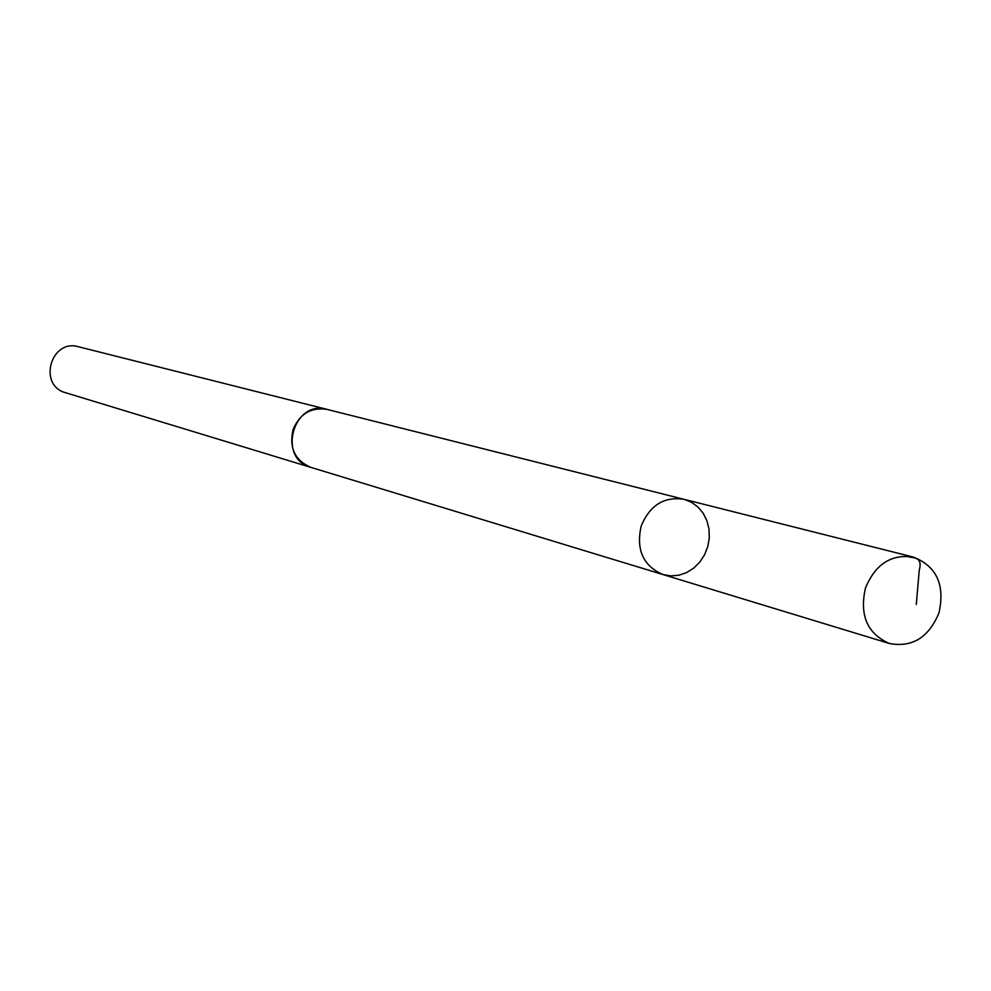 <?xml version="1.0" encoding="UTF-8"?>
<svg xmlns="http://www.w3.org/2000/svg" width="991" height="991" viewBox="0 0 991 991"><rect width="100%" height="100%" fill="white"/><g stroke="black" fill="none" stroke-linecap="round" stroke-linejoin="round"><path stroke-width="1.49" d="M311.88 467.678L311.025 467.43C295.008 460.555 289 448.006 293.002 429.76C299.716 413.73 311.1 406.954 327.154 409.419L683.963 499.303C664.044 496.33 649.786 505.274 641.165 526.134C635.912 549.819 643.209 565.96 663.041 574.582L670.87 575.907L678.872 575.226L686.614 572.575L693.725 568.116L699.819 562.058L704.601 554.712L707.822 546.475L709.308 537.766L708.999 529.008L706.905 520.671L703.127 513.177L697.85 506.921L691.359 502.214L683.963 499.303C664.044 496.33 649.786 505.274 641.165 526.134C635.912 549.819 643.209 565.96 663.041 574.582L889.41 643.493C867.36 633.819 859.358 615.386 865.416 588.208C875.239 564.226 891.231 553.858 913.429 557.103C936.606 566.245 945.129 584.814 938.997 612.81C928.815 637.498 912.277 647.73 889.41 643.493M663.041 574.582L311.025 467.418C276.786 458.622 293.286 399.274 327.154 409.407L328.021 409.642M311.025 467.43L65.666 392.746C37.695 385.511 50.764 338.513 78.462 346.751L327.154 409.407M906.344 556.112C912.315 558.726 923.265 555.369 919.227 570.395L916.291 604.436M683.963 499.303L913.429 557.103"/></g></svg>
